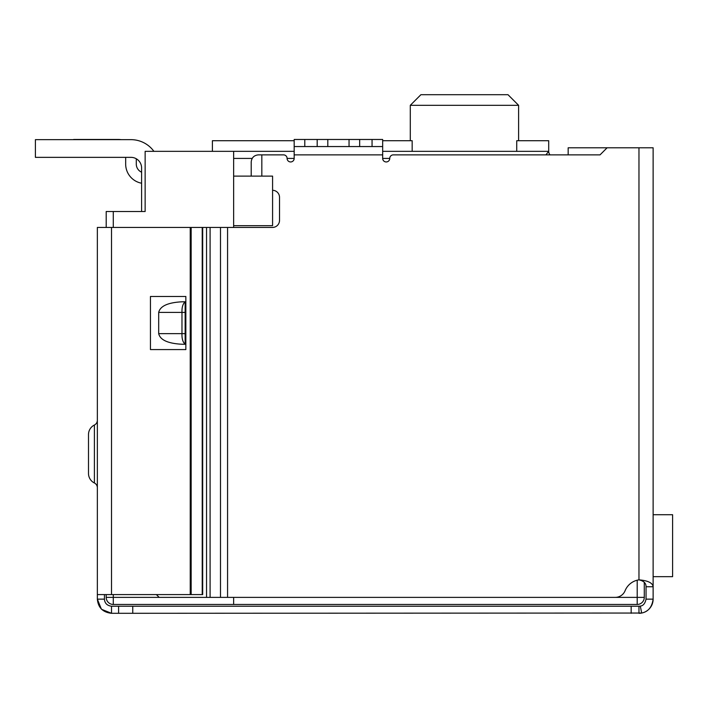 <?xml version="1.0" encoding="UTF-8"?>
<svg xmlns="http://www.w3.org/2000/svg" width="708" height="708" viewBox="0 0 708 708"><rect width="100%" height="100%" fill="white"/><g stroke="black" fill="none" stroke-linecap="round" stroke-linejoin="round"><path stroke-width="1.06" d="M233.64 597.375L233.64 604.455L637.2 604.455L637.2 597.375L233.64 597.375M233.64 227.445L233.64 225.675L272.58 225.675L272.58 176.115L233.64 176.115L233.64 225.675M233.64 176.115L233.64 158.415L252.154 158.415M294.174 151.335L233.64 151.335L233.64 158.415M106.2 594.587L106.2 597.375A7.08 7.08 0 0 0 113.28 604.455A7.08 7.08 0 0 1 106.2 597.375L113.28 597.375L113.28 604.455L233.64 604.455M637.2 580.206L637.2 597.375L644.28 597.375A7.08 7.08 0 0 1 637.2 604.455A7.08 7.08 0 0 0 644.28 597.375L644.28 582.303M233.64 151.335L145.14 151.335L145.14 211.515L106.2 211.515L106.2 227.445M210.09 597.375L206.55 597.375L206.55 227.445L210.09 227.445L210.09 597.375L615.234 597.375A10.62 10.62 0 0 0 625.084 590.737A17.7 17.7 0 0 1 638.97 579.852C647.917 580.595 652.634 582.896 653.13 586.755L653.13 147.795L568.17 147.795L568.17 154.875L550.054 154.875A5.31 5.31 0 0 1 548.7 151.335L545.903 154.875M516.725 151.335L516.725 140.715L548.7 140.715L548.7 151.335L382.674 151.335M116.82 211.515L141.6 211.515L141.6 167.973A10.62 10.62 0 0 0 130.98 157.353L35.4 157.353L35.4 139.653L130.98 139.653A28.32 28.32 0 0 1 153.901 151.335M212.4 151.335L212.4 140.715L294.174 140.715M382.674 140.715L412.171 140.715L412.171 151.335M518.61 140.715L518.61 105.315L410.286 105.315L420.906 94.695L410.286 105.315L410.286 140.715M518.61 105.315L507.99 94.695L518.61 105.315M507.99 94.695L420.906 94.695M73.632 139.653L67.26 139.653M118.59 139.476L73.632 139.476L118.59 139.476A17.7 17.7 0 0 1 121.086 139.653L130.98 139.653L121.086 139.653M136.29 158.778L136.29 164.079A8.85 8.85 0 0 0 141.6 172.194M141.6 183.222A19.47 19.47 0 0 1 125.67 164.079L125.67 157.353M35.4 139.653L130.98 139.653M653.13 576.666L672.6 576.666L672.6 514.716L653.13 514.716M210.09 227.445L272.447 227.445A7.08 7.08 0 0 0 279.527 220.365L279.527 197.355A7.08 7.08 0 0 0 272.58 190.275M607.11 147.795L600.03 154.875L393.294 154.875A3.54 3.54 0 0 0 389.754 158.415A3.54 3.54 0 0 1 386.214 161.955A3.54 3.54 0 0 1 382.674 158.415L382.674 154.875L294.174 154.875L294.174 158.415A3.54 3.54 0 0 1 290.634 161.955A3.54 3.54 0 0 1 287.094 158.415A3.54 3.54 0 0 0 283.554 154.875L261.827 154.875L261.827 176.115M294.174 146.556L304.794 146.556L304.794 139.476L294.174 139.476L294.174 154.875M382.674 146.556L359.664 146.556L359.664 139.476L382.674 139.476L382.674 154.875M156.379 594.587L159.167 597.375L206.55 597.375M206.55 227.445L159.167 227.445M251.207 176.115L251.207 161.955C251.659 157.689 254.022 155.326 258.287 154.875L261.827 154.875M653.13 581.445L653.13 599.145C652.024 607.101 648.201 611.739 641.678 613.04L111.51 613.305L101.731 609.384M359.664 146.556L304.794 146.556M638.97 147.795L638.97 579.852C643.767 580.932 646.121 583.224 646.05 586.755L653.13 586.755M641.183 613.128A14.16 14.16 0 0 0 653.13 599.145L646.05 599.145L646.05 586.755M640.917 613.172A14.16 14.16 0 0 1 638.97 613.305L638.97 606.225L631.164 606.225L631.164 613.305M646.05 599.145C645.112 603.481 643.209 605.8 640.324 606.092A7.08 7.08 0 0 1 638.97 606.225L640.324 606.092L641.678 613.04M304.794 139.476L317.184 139.476L317.184 146.556M327.804 146.556L327.804 139.476L317.184 139.476M327.804 139.476L349.044 139.476L349.044 146.556M359.664 139.476L349.044 139.476M185.142 344.265L182.434 344.265C168.115 343.592 160.203 340.052 158.689 333.645L158.689 312.405C160.203 305.998 168.115 302.458 182.434 301.785L185.142 301.785L185.142 344.265C182.85 342.203 181.797 338.663 181.974 333.645L158.689 333.645M158.689 312.405L181.974 312.405C181.797 307.387 182.85 303.847 185.142 301.785M185.142 312.405L181.974 312.405L181.974 333.645L185.142 333.645M101.306 608.969L97.35 599.145L97.35 227.445L202.683 227.445L202.683 594.587L111.51 594.587L111.51 227.445M111.51 606.225L111.51 613.305C102.855 612.349 98.138 607.632 97.35 599.145L104.43 599.145C104.731 603.251 107.085 605.614 111.51 606.225L118.59 606.225L118.59 613.305M132.75 613.305L132.75 606.225L118.59 606.225M132.75 606.225L631.164 606.225M600.03 154.875L568.17 154.875M104.43 594.587L104.43 599.145M150.45 349.575L185.85 349.575L185.85 296.475L150.45 296.475L150.45 349.575M94.403 482.989L94.403 425.021A10.62 10.62 0 0 0 88.5 434.535L88.5 473.475A10.62 10.62 0 0 0 94.403 482.989A5.31 5.31 0 0 1 97.35 487.741M94.403 425.021A5.31 5.31 0 0 0 97.35 420.269M97.35 594.587L111.51 594.587M202.222 227.445L202.222 594.587M287.094 158.415L294.174 158.415M382.674 158.415L389.754 158.415M113.28 594.587L113.28 597.375L159.167 597.375M113.28 211.515L113.28 227.445M227.569 227.445L227.569 597.375M220.489 227.445L220.489 597.375M372.054 139.476L372.054 146.556M190.231 227.445L190.231 594.587M191.151 227.445L191.151 594.587"/></g></svg>
